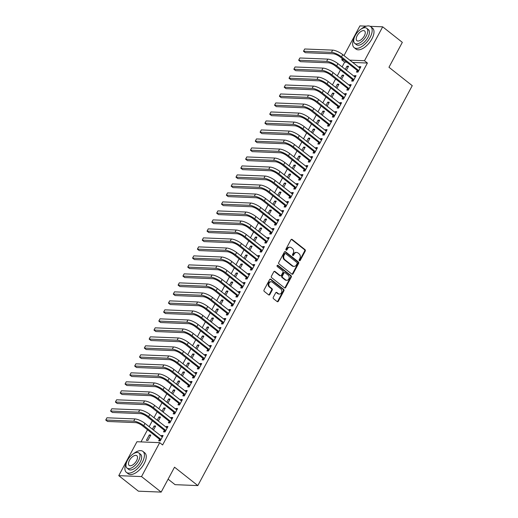 <?xml version="1.0" encoding="UTF-8"?>
<svg xmlns="http://www.w3.org/2000/svg" width="518" height="518" viewBox="0 0 518 518"><rect width="100%" height="100%" fill="white"/><g stroke="black" fill="none" stroke-linecap="round" stroke-linejoin="round"><path stroke-width="0.78" d="M299.378 260.671A0.732 0.602 92.3 0 0 300.213 260.45L305.244 251.068A1.049 0.855 92.3 0 0 304.998 249.618L292.146 239.458A1.049 0.855 92.3 0 0 290.954 239.776L285.93 249.158A0.732 0.602 92.3 0 0 286.927 249.948L287.581 248.737A3.354 2.739 92.3 0 1 289.996 247.19A3.354 2.739 92.3 0 1 291.375 247.714L292.45 248.562A3.354 2.739 92.3 0 1 293.22 253.192L292.566 254.409A0.732 0.602 92.3 0 0 293.57 255.199L294.218 253.982A3.354 2.739 92.3 0 1 296.639 252.441A3.354 2.739 92.3 0 1 298.018 252.965L299.093 253.814A3.354 2.739 92.3 0 1 299.864 258.443L299.21 259.66A0.732 0.602 92.3 0 0 299.378 260.671A0.732 0.602 92.3 0 0 299.598 260.424L304.629 251.042A1.049 0.855 92.3 0 0 304.383 249.598L291.53 239.433A1.049 0.855 92.3 0 0 291.401 239.355M286.091 250.168A0.732 0.602 92.3 0 0 286.312 249.922L286.966 248.711L287.581 248.737M292.735 255.419A0.732 0.602 92.3 0 0 292.955 255.173L293.602 253.962L294.218 253.982M273.29 297.28A1.049 0.855 92.3 0 0 273.536 298.731L277.143 301.58A1.049 0.855 92.3 0 0 278.328 301.262L283.916 290.844A1.049 0.855 92.3 0 0 283.676 289.394L270.817 279.234A1.049 0.855 92.3 0 0 269.632 279.552L264.044 289.97A1.049 0.855 92.3 0 0 264.284 291.42L268.641 294.865A1.049 0.855 92.3 0 0 269.826 294.541L272.222 290.086A1.049 0.855 92.3 0 0 271.976 288.636L269.82 286.927A2.804 2.292 92.3 0 1 268.907 283.734A2.804 2.292 92.3 0 1 271.199 281.766A2.804 2.292 92.3 0 1 272.351 282.206L280.814 288.895A2.804 2.292 92.3 0 1 281.727 292.087A2.804 2.292 92.3 0 1 279.435 294.062A2.804 2.292 92.3 0 1 278.283 293.622L276.871 292.502A1.049 0.855 92.3 0 0 275.686 292.825L273.29 297.28M159.706 442.663L141.524 476.573L118.764 475.647L136.946 441.737L159.706 442.663L162.613 444.962L367.404 63.034L364.491 60.735L349.702 60.133M370.137 26.314L382.679 26.819L402.324 42.353L388.966 67.269L412.25 85.671L197.818 485.586L174.527 467.184L161.169 492.1L141.524 476.573M382.679 26.819L364.491 60.735M291.867 274.119A1.049 0.855 92.3 0 0 293.052 273.802L298.64 263.384A1.049 0.855 92.3 0 0 298.4 261.94L285.541 251.774A1.049 0.855 92.3 0 0 284.35 252.091L278.768 262.509A1.049 0.855 92.3 0 0 279.008 263.96L291.867 274.119M291.278 277.111L285.69 287.535A1.049 0.855 92.3 0 1 284.505 287.853L271.646 277.687A1.049 0.855 92.3 0 1 271.406 276.243L273.795 271.782A1.049 0.855 92.3 0 1 274.98 271.464L280.199 275.582A1.049 0.855 92.3 0 0 281.384 275.265L282.97 272.313A1.049 0.855 92.3 0 0 282.731 270.862L277.298 266.569A0.732 0.602 92.3 0 1 277.965 265.333L291.038 275.667A1.049 0.855 92.3 0 1 291.278 277.111L290.663 277.091L285.075 287.509L285.69 287.535M168.104 479.169L175.058 484.667L197.818 485.586M164.297 430.393L163.513 431.857L165.054 431.915L167.949 426.521L166.407 426.456L166 427.22M153.451 430.115L155.646 426.023L154.105 425.958L152.35 429.241M173.944 412.406L173.161 413.863L174.702 413.927L177.596 408.527L176.055 408.469L175.647 409.233M163.099 412.121L165.294 408.035L163.753 407.97L161.998 411.253M183.592 394.418L182.809 395.875L184.343 395.94L187.238 390.54L185.703 390.481L185.295 391.245M172.747 394.133L174.935 390.041L173.4 389.983L171.639 393.259M193.24 376.424L192.456 377.887L193.991 377.946L196.885 372.552L195.351 372.487L194.936 373.251M182.388 376.146L184.583 372.053L183.048 371.989L181.287 375.272M202.881 358.437L202.098 359.893L203.639 359.958L206.533 354.558L204.992 354.5L204.584 355.264M192.036 358.152L194.231 354.059L192.69 354.001L190.935 357.278M212.529 340.443L211.745 341.906L213.286 341.964L216.181 336.57L214.64 336.506L214.232 337.27M201.683 340.164L203.878 336.072L202.337 336.007L200.583 339.29M222.177 322.455L221.393 323.918L222.928 323.977L225.822 318.583L224.288 318.518L223.88 319.282M211.331 322.17L213.52 318.084L211.985 318.02L210.224 321.302M231.824 304.467L231.041 305.924L232.576 305.989L235.47 300.589L233.935 300.531L233.521 301.295M220.972 304.183L223.167 300.09L221.633 300.032L219.872 303.308M241.466 286.473L240.682 287.937L242.223 287.995L245.118 282.601L243.577 282.537L243.169 283.301M230.62 286.195L232.815 282.103L231.274 282.038L229.519 285.321M251.113 268.486L250.33 269.943L251.871 270.007L254.765 264.607L253.224 264.549L252.816 265.313M240.268 268.201L242.463 264.115L240.922 264.05L239.167 267.333M260.761 250.492L259.978 251.955L261.512 252.02L264.407 246.62L262.872 246.555L262.464 247.319M249.916 250.213L252.104 246.121L250.57 246.063L248.808 249.339M270.409 232.504L269.625 233.968L271.16 234.026L274.054 228.632L272.52 228.567L272.105 229.332M259.557 232.219L261.752 228.134L260.217 228.069L258.456 231.352M280.05 214.517L279.267 215.974L280.808 216.038L283.702 210.638L282.161 210.58L281.753 211.344M269.205 214.232L271.4 210.14L269.859 210.081L268.104 213.358M289.698 196.523L288.914 197.986L290.456 198.044L293.35 192.651L291.809 192.586L291.401 193.35M278.852 196.244L281.047 192.152L279.506 192.087L277.752 195.37M299.346 178.535L298.562 179.992L300.097 180.057L302.991 174.663L301.457 174.598L301.049 175.362M288.5 178.25L290.689 174.165L289.154 174.1L287.393 177.383M308.993 160.548L308.21 162.004L309.745 162.069L312.639 156.669L311.104 156.611L310.69 157.375M298.141 160.263L300.336 156.171L298.802 156.112L297.041 159.389M318.635 142.554L317.851 144.017L319.392 144.075L322.287 138.682L320.746 138.617L320.338 139.381M307.789 142.275L309.984 138.183L308.443 138.118L306.688 141.401M328.282 124.566L327.499 126.023L329.04 126.088L331.934 120.688L330.393 120.629L329.985 121.393M317.437 124.281L319.632 120.195L318.091 120.131L316.336 123.407M337.93 106.572L337.147 108.035L338.681 108.1L341.576 102.7L340.041 102.635L339.633 103.399M327.085 106.294L329.273 102.201L327.739 102.143L325.977 105.419M347.578 88.584L346.795 90.048L348.329 90.106L351.223 84.712L349.689 84.648L349.274 85.412M336.732 88.3L338.921 84.214L337.386 84.149L335.625 87.432M357.219 70.597L356.436 72.054L357.977 72.119L360.871 66.718L359.33 66.66L358.922 67.424M346.374 70.312L348.569 66.22L347.028 66.162L345.273 69.438M367.404 63.034L352.609 62.432M346.801 62.199L344.645 62.115L342.074 66.913M340.43 69.969L337.25 75.906M335.606 78.963L332.426 84.9M330.788 87.963L327.603 93.894M325.964 96.957L322.779 102.894M321.141 105.95L317.955 111.888M316.317 114.944L313.131 120.882M311.493 123.938L308.307 129.876M306.669 132.932L303.49 138.869M301.845 141.932L298.666 147.863M297.021 150.926L293.842 156.863M292.204 159.92L289.018 165.857M287.38 168.913L284.194 174.851M282.556 177.907L279.37 183.845M277.732 186.907L274.546 192.838M272.908 195.901L269.723 201.839M268.084 204.895L264.905 210.832M263.261 213.889L260.081 219.826M258.437 222.882L255.257 228.82M253.619 231.883L250.434 237.814M248.795 240.876L245.61 246.814M243.972 249.87L240.786 255.808M239.148 258.864L235.962 264.802M234.324 267.858L231.138 273.795M229.5 276.852L226.321 282.789M224.676 285.852L221.497 291.783M219.852 294.846L216.673 300.783M215.035 303.839L211.849 309.777M210.211 312.833L207.025 318.771M205.387 321.827L202.201 327.764M200.563 330.827L197.377 336.758M195.739 339.821L192.554 345.759M190.915 348.815L187.736 354.752M186.091 357.808L182.912 363.746M181.268 366.802L178.088 372.74M176.45 375.803L173.265 381.734M171.626 384.796L168.441 390.734M166.802 393.79L163.617 399.728M161.979 402.784L158.793 408.721M157.155 411.778L153.969 417.715M152.331 420.778L149.152 426.709M147.507 429.772L141 441.906M341.55 79.306L343.745 75.22L342.21 75.155L340.449 78.438M352.395 79.591L351.618 81.048L353.153 81.112L356.047 75.712L354.506 75.654L354.098 76.418M331.909 97.3L334.097 93.208L332.562 93.143L330.801 96.426M342.754 97.578L341.971 99.042L343.505 99.1L346.4 93.706L344.865 93.641L344.451 94.406M322.261 115.287L324.456 111.195L322.915 111.137L321.154 114.413M333.106 115.572L332.323 117.029L333.864 117.094L336.752 111.694L335.217 111.635L334.809 112.4M312.613 133.275L314.808 129.189L313.267 129.124L311.512 132.407M323.459 133.56L322.675 135.023L324.216 135.081L327.111 129.688L325.569 129.623L325.162 130.387M302.965 151.269L305.16 147.177L303.626 147.112L301.864 150.395M313.811 151.547L313.034 153.011L314.568 153.075L317.463 147.675L315.922 147.611L315.514 148.375M293.324 169.256L295.513 165.164L293.978 165.106L292.217 168.382M304.17 169.541L303.386 170.998L304.921 171.063L307.815 165.663L306.28 165.605L305.866 166.369M283.676 187.251L285.871 183.158L284.33 183.094L282.569 186.376M294.522 187.529L293.738 188.992L295.279 189.051L298.167 183.657L296.633 183.592L296.225 184.356M274.028 205.238L276.224 201.146L274.682 201.088L272.928 204.364M284.874 205.523L284.091 206.98L285.632 207.045L288.526 201.644L286.985 201.586L286.577 202.35M264.381 223.226L266.576 219.14L265.041 219.075L263.28 222.358M275.226 223.511L274.449 224.967L275.984 225.032L278.878 219.638L277.337 219.574L276.929 220.338M254.739 241.22L256.928 237.127L255.393 237.063L253.632 240.346M265.585 241.498L264.802 242.961L266.336 243.02L269.231 237.626L267.696 237.561L267.282 238.325M245.092 259.207L247.287 255.115L245.746 255.057L243.984 258.333M255.937 259.492L255.154 260.949L256.695 261.014L259.583 255.614L258.048 255.555L257.64 256.319M235.444 277.195L237.639 273.109L236.098 273.044L234.343 276.327M246.29 277.48L245.506 278.943L247.047 279.001L249.941 273.608L248.4 273.543L247.992 274.307M225.796 295.189L227.991 291.097L226.457 291.038L224.695 294.315M236.642 295.467L235.865 296.931L237.399 296.995L240.294 291.595L238.753 291.53L238.345 292.294M216.155 313.176L218.343 309.091L216.809 309.026L215.048 312.302M227.001 313.461L226.217 314.918L227.752 314.983L230.646 309.583L229.111 309.524L228.697 310.288M206.507 331.17L208.702 327.078L207.161 327.013L205.4 330.296M217.353 331.449L216.569 332.912L218.11 332.97L220.998 327.577L219.464 327.512L219.056 328.276M196.859 349.158L199.054 345.066L197.513 345.007L195.759 348.284M207.705 349.443L206.922 350.9L208.463 350.964L211.357 345.564L209.816 345.506L209.408 346.27M187.212 367.145L189.407 363.06L187.872 362.995L186.111 366.278M198.057 367.43L197.28 368.887L198.815 368.952L201.709 363.558L200.168 363.494L199.76 364.258M177.57 385.139L179.759 381.047L178.224 380.983L176.463 384.265M188.416 385.418L187.633 386.881L189.167 386.94L192.061 381.546L190.527 381.481L190.112 382.245M167.923 403.127L170.118 399.035L168.577 398.977L166.815 402.253M178.768 403.412L177.985 404.869L179.519 404.934L182.414 399.533L180.879 399.475L180.471 400.239M158.275 421.115L160.47 417.029L158.929 416.964L157.174 420.247M169.121 421.399L168.337 422.863L169.878 422.921L172.772 417.527L171.231 417.463L170.823 418.227M149.288 434.958L146.393 440.352L147.928 440.417L150.822 435.016L149.288 434.958L150.388 435.826M159.473 439.387L158.689 440.85L160.23 440.915L163.125 435.515L161.584 435.45L161.176 436.214M161.169 492.1L138.41 491.181L118.764 475.647M343.984 55.614L359.919 25.9L366.368 26.159M344.645 62.115L341.738 59.81L342.346 58.676M343.894 59.9L341.738 59.81M347.028 66.162L348.135 67.029M359.33 66.66L360.437 67.528M342.21 75.155L343.311 76.029M354.506 75.654L355.613 76.528M337.386 84.149L338.487 85.023M349.689 84.648L350.79 85.522M332.562 93.143L333.663 94.017M344.865 93.641L345.966 94.516M327.739 102.143L328.839 103.011M340.041 102.635L341.142 103.509M322.915 111.137L324.022 112.005M335.217 111.635L336.318 112.503M318.091 120.131L319.198 121.005M330.393 120.629L331.501 121.503M313.267 129.124L314.374 129.999M325.569 129.623L326.677 130.497M308.443 138.118L309.55 138.992M320.746 138.617L321.853 139.491M303.626 147.112L304.726 147.986M315.922 147.611L317.029 148.485M298.802 156.112L299.903 156.98M311.104 156.611L312.205 157.478M293.978 165.106L295.079 165.98M306.28 165.605L307.381 166.472M289.154 174.1L290.255 174.974M301.457 174.598L302.557 175.472M284.33 183.094L285.431 183.968M296.633 183.592L297.733 184.466M279.506 192.087L280.614 192.961M291.809 192.586L292.916 193.46M274.682 201.088L275.79 201.955M286.985 201.586L288.092 202.454M269.859 210.081L270.966 210.949M282.161 210.58L283.268 211.448M265.041 219.075L266.142 219.949M277.337 219.574L278.444 220.448M260.217 228.069L261.318 228.943M272.52 228.567L273.621 229.442M255.393 237.063L256.494 237.937M267.696 237.561L268.797 238.435M250.57 246.063L251.67 246.931M262.872 246.555L263.973 247.429M245.746 255.057L246.846 255.924M258.048 255.555L259.149 256.423M240.922 264.05L242.029 264.925M253.224 264.549L254.332 265.423M236.098 273.044L237.205 273.918M248.4 273.543L249.508 274.417M231.274 282.038L232.381 282.912M243.577 282.537L244.684 283.411M226.457 291.038L227.557 291.906M238.753 291.53L239.86 292.405M221.633 300.032L222.734 300.9M233.935 300.531L235.036 301.398M216.809 309.026L217.91 309.9M229.111 309.524L230.212 310.392M211.985 318.02L213.086 318.894M224.288 318.518L225.388 319.392M207.161 327.013L208.262 327.888M219.464 327.512L220.564 328.386M202.337 336.007L203.444 336.881M214.64 336.506L215.741 337.38M197.513 345.007L198.621 345.875M209.816 345.506L210.923 346.374M192.69 354.001L193.797 354.875M204.992 354.5L206.099 355.367M187.872 362.995L188.973 363.869M200.168 363.494L201.275 364.368M183.048 371.989L184.149 372.863M195.351 372.487L196.451 373.361M178.224 380.983L179.325 381.857M190.527 381.481L191.628 382.355M173.4 389.983L174.501 390.85M185.703 390.481L186.804 391.349M168.577 398.977L169.677 399.844M180.879 399.475L181.98 400.343M163.753 407.97L164.86 408.844M176.055 408.469L177.156 409.343M158.929 416.964L160.036 417.838M171.231 417.463L172.339 418.337M154.105 425.958L155.212 426.832M166.407 426.456L167.515 427.331M161.584 435.45L162.691 436.324M296.639 252.441L296.024 252.415A3.354 2.739 92.3 0 0 293.602 253.962M289.996 247.19L289.381 247.164A3.354 2.739 92.3 0 0 286.966 248.711M291.99 274.203A1.049 0.855 92.3 0 0 292.437 273.776L298.025 263.358A1.049 0.855 92.3 0 0 297.785 261.914L284.926 251.748A1.049 0.855 92.3 0 0 284.796 251.67M297.118 263.565A0.732 0.602 92.3 0 0 296.95 262.555L285.664 253.632A0.732 0.602 92.3 0 0 284.829 253.852L284.142 255.134A3.354 2.739 92.3 0 0 284.913 259.771L292.631 265.863A3.354 2.739 92.3 0 0 294.01 266.388A3.354 2.739 92.3 0 0 296.432 264.847L297.118 263.565M285.36 253.516L284.745 253.49A0.732 0.602 92.3 0 0 284.214 253.833L284.829 253.852M294.01 266.388L293.395 266.369A3.354 2.739 92.3 0 1 292.016 265.838L284.298 259.745A3.354 2.739 92.3 0 1 283.527 255.109L284.214 253.833M284.628 287.93A1.049 0.855 92.3 0 0 285.075 287.509M280.626 275.751L280.011 275.725A1.049 0.855 92.3 0 1 279.584 275.563L274.365 271.438A1.049 0.855 92.3 0 0 274.242 271.354M277.965 265.333L277.35 265.313L290.423 275.641L291.038 275.667M285.606 279.862A2.804 2.292 92.3 0 0 286.758 280.303A2.804 2.292 92.3 0 0 289.05 278.334A2.804 2.292 92.3 0 0 288.137 275.136L285.159 272.779A1.049 0.855 92.3 0 0 283.968 273.103L282.388 276.055A1.049 0.855 92.3 0 0 282.627 277.506L285.606 279.862L284.991 279.837A2.804 2.292 92.3 0 0 286.143 280.277L286.758 280.303M284.725 272.617L284.11 272.591A1.049 0.855 92.3 0 0 283.359 273.077L283.968 273.103M284.991 279.837L282.012 277.48A1.049 0.855 92.3 0 1 281.773 276.036L283.359 273.077M290.663 277.091A1.049 0.855 92.3 0 0 290.423 275.641M279.435 294.062L278.82 294.036A2.804 2.292 92.3 0 1 277.667 293.596L276.256 292.482A1.049 0.855 92.3 0 0 276.133 292.398M271.199 281.766L270.584 281.74A2.804 2.292 92.3 0 0 268.292 283.715A2.804 2.292 92.3 0 0 269.205 286.907L269.82 286.927M268.764 294.943A1.049 0.855 92.3 0 0 269.211 294.522L271.607 290.061A1.049 0.855 92.3 0 0 271.361 288.61L269.205 286.907M277.266 301.664A1.049 0.855 92.3 0 0 277.713 301.236L283.301 290.818A1.049 0.855 92.3 0 0 283.061 289.368L270.202 279.208A1.049 0.855 92.3 0 0 270.072 279.124M360.088 68.182L342.728 54.623L341.524 56.87L358.76 70.655M358.029 72.021L357.057 70.299L339.983 56.812A5.342 1.573 -151.8 0 0 333.275 53.807L305.316 52.681L303.496 51.243L331.455 52.37A8.01 2.357 28.2 0 1 341.524 56.87M304.701 48.99L303.496 51.243L304.701 48.99L332.66 50.123A8.01 2.357 28.2 0 1 342.728 54.623M357.057 70.299L358.592 70.364M355.264 77.176L337.904 63.617L336.7 65.87L353.936 79.655M353.205 81.015L352.234 79.293L335.165 65.805A5.342 1.573 -151.8 0 0 328.451 62.807L300.492 61.674L298.672 60.237L326.631 61.37A8.01 2.357 28.2 0 1 336.7 65.87M299.877 57.984L298.672 60.237L299.877 57.984L327.836 59.117A8.01 2.357 28.2 0 1 337.904 63.617M352.234 79.293L353.768 79.358M350.44 86.169L333.08 72.611L331.876 74.864L349.113 88.649M348.381 90.009L347.41 88.293L330.342 74.799A5.342 1.573 -151.8 0 0 323.627 71.801L295.668 70.668L293.848 69.231L321.808 70.364A8.01 2.357 28.2 0 1 331.876 74.864M295.053 66.984L293.848 69.231L295.053 66.984L323.012 68.111A8.01 2.357 28.2 0 1 333.08 72.611M347.41 88.293L348.944 88.351M354.228 37.801A13.351 6.617 -51.7 0 0 354.131 47.611A13.351 6.617 -51.7 0 0 370.098 37.451A13.351 6.617 -51.7 0 0 370.687 26.664A13.351 6.617 -51.7 0 0 361.163 29.027M354.131 47.611L355.95 49.048A13.351 6.617 -51.7 0 0 371.918 38.889A13.351 6.617 -51.7 0 0 372.507 28.101L370.687 26.664M366.699 28.276L368.369 29.597A9.609 4.766 128.3 0 1 367.948 37.361A9.609 4.766 128.3 0 1 356.449 44.677L354.778 43.357A9.609 4.766 -51.7 0 0 366.271 36.04A9.609 4.766 -51.7 0 0 366.699 28.276A9.609 4.766 -51.7 0 0 355.199 35.593A9.609 4.766 -51.7 0 0 354.778 43.357M364.303 35.962A6.197 3.069 -51.7 0 0 364.575 30.957A6.197 3.069 -51.7 0 0 357.167 35.671A6.197 3.069 -51.7 0 0 356.896 40.676A6.197 3.069 -51.7 0 0 364.303 35.962M126.483 462.542A13.351 6.617 -51.7 0 0 126.386 472.358A13.351 6.617 -51.7 0 0 142.353 462.192A13.351 6.617 -51.7 0 0 142.942 451.411A13.351 6.617 -51.7 0 0 133.417 453.768M126.386 472.358L128.205 473.795A13.351 6.617 -51.7 0 0 144.172 463.629A13.351 6.617 -51.7 0 0 144.762 452.849L142.942 451.411M138.947 453.017L140.624 454.344A9.609 4.766 128.3 0 1 140.197 462.108A9.609 4.766 128.3 0 1 128.704 469.425L127.033 468.097A9.609 4.766 -51.7 0 0 138.526 460.78A9.609 4.766 -51.7 0 0 138.947 453.017A9.609 4.766 -51.7 0 0 127.454 460.334A9.609 4.766 -51.7 0 0 127.033 468.097M136.558 460.703A6.197 3.069 -51.7 0 0 136.83 455.698A6.197 3.069 -51.7 0 0 129.422 460.418A6.197 3.069 -51.7 0 0 129.15 465.417A6.197 3.069 -51.7 0 0 136.558 460.703M345.616 95.163L328.257 81.611L327.052 83.858L344.289 97.643M343.563 99.003L342.586 97.287L325.518 83.793A5.342 1.573 -151.8 0 0 318.803 80.795L290.844 79.662L289.025 78.224L316.984 79.358A8.01 2.357 28.2 0 1 327.052 83.858M290.235 75.978L289.025 78.224L290.235 75.978L318.188 77.111A8.01 2.357 28.2 0 1 328.257 81.611M342.586 97.287L344.12 97.345M340.792 104.163L323.439 90.605L322.228 92.852L339.465 106.637M338.74 107.997L337.762 106.281L320.694 92.793A5.342 1.573 -151.8 0 0 313.979 89.789L286.02 88.656L284.207 87.218L312.16 88.351A8.01 2.357 28.2 0 1 322.228 92.852M285.412 84.971L284.207 87.218L285.412 84.971L313.364 86.105A8.01 2.357 28.2 0 1 323.439 90.605M337.762 106.281L339.303 106.345M335.975 113.157L318.615 99.598L317.411 101.845L334.641 115.631M333.916 116.99L332.938 115.274L315.87 101.787A5.342 1.573 -151.8 0 0 309.155 98.783L281.203 97.656L279.383 96.218L307.336 97.345A8.01 2.357 28.2 0 1 317.411 101.845M280.588 93.965L279.383 96.218L280.588 93.965L308.54 95.098A8.01 2.357 28.2 0 1 318.615 99.598M332.938 115.274L334.479 115.339M331.151 122.151L313.791 108.592L312.587 110.839L329.824 124.624M329.092 125.991L328.114 124.268L311.046 110.781A5.342 1.573 -151.8 0 0 304.331 107.783L276.379 106.65L274.559 105.212L302.512 106.339A8.01 2.357 28.2 0 1 312.587 110.839M275.764 102.959L274.559 105.212L275.764 102.959L303.716 104.092A8.01 2.357 28.2 0 1 313.791 108.592M328.114 124.268L329.655 124.333M326.327 131.145L308.968 117.586L307.763 119.839L325 133.625M324.268 134.984L323.29 133.268L306.222 119.775A5.342 1.573 -151.8 0 0 299.508 116.777L271.555 115.643L269.736 114.206L297.688 115.339A8.01 2.357 28.2 0 1 307.763 119.839M270.94 111.959L269.736 114.206L270.94 111.959L298.899 113.086A8.01 2.357 28.2 0 1 308.968 117.586M323.29 133.268L324.831 133.327M321.503 140.138L304.144 126.586L302.939 128.833L320.176 142.618M319.444 143.978L318.473 142.262L301.398 128.768A5.342 1.573 -151.8 0 0 294.684 125.77L266.731 124.637L264.912 123.2L292.871 124.333A8.01 2.357 28.2 0 1 302.939 128.833M266.116 120.953L264.912 123.2L266.116 120.953L294.075 122.086A8.01 2.357 28.2 0 1 304.144 126.586M318.473 142.262L320.007 142.321M316.679 149.132L299.32 135.58L298.115 137.827L315.352 151.612M314.62 152.972L313.649 151.256L296.581 137.762A5.342 1.573 -151.8 0 0 289.866 134.764L261.907 133.631L260.088 132.194L288.047 133.327A8.01 2.357 28.2 0 1 298.115 137.827M261.292 129.947L260.088 132.194L261.292 129.947L289.251 131.08A8.01 2.357 28.2 0 1 299.32 135.58M313.649 151.256L315.184 151.321M311.855 158.132L294.496 144.574L293.292 146.821L310.528 160.606M309.796 161.966L308.825 160.25L291.757 146.762A5.342 1.573 -151.8 0 0 285.042 143.758L257.083 142.631L255.264 141.187L283.223 142.321A8.01 2.357 28.2 0 1 293.292 146.821M256.468 138.941L255.264 141.187L256.468 138.941L284.427 140.074A8.01 2.357 28.2 0 1 294.496 144.574M308.825 160.25L310.36 160.315M307.032 167.126L289.672 153.568L288.468 155.814L305.704 169.6M304.972 170.966L304.001 169.244L286.933 155.756A5.342 1.573 -151.8 0 0 280.219 152.752L252.26 151.625L250.44 150.188L278.399 151.314A8.01 2.357 28.2 0 1 288.468 155.814M251.651 147.934L250.44 150.188L251.651 147.934L279.603 149.067A8.01 2.357 28.2 0 1 289.672 153.568M304.001 169.244L305.536 169.308M302.208 176.12L284.855 162.561L283.644 164.815L300.88 178.6M300.155 179.96L299.177 178.237L282.109 164.75A5.342 1.573 -151.8 0 0 275.395 161.752L247.436 160.619L245.616 159.181L273.575 160.315A8.01 2.357 28.2 0 1 283.644 164.815M246.827 156.935L245.616 159.181L246.827 156.935L274.78 158.061A8.01 2.357 28.2 0 1 284.855 162.561M299.177 178.237L300.712 178.302M297.39 185.114L280.031 171.562L278.82 173.808L296.056 187.594M295.331 188.953L294.353 187.238L277.285 173.744A5.342 1.573 -151.8 0 0 270.571 170.746L242.618 169.613L240.799 168.175L268.751 169.308A8.01 2.357 28.2 0 1 278.82 173.808M242.003 165.928L240.799 168.175L242.003 165.928L269.956 167.061A8.01 2.357 28.2 0 1 280.031 171.562M294.353 187.238L295.895 187.296M292.566 194.108L275.207 180.555L274.003 182.802L291.239 196.587M290.507 197.947L289.53 196.231L272.462 182.737A5.342 1.573 -151.8 0 0 265.747 179.74L237.794 178.606L235.975 177.169L263.927 178.302A8.01 2.357 28.2 0 1 274.003 182.802M237.179 174.922L235.975 177.169L237.179 174.922L265.132 176.055A8.01 2.357 28.2 0 1 275.207 180.555M289.53 196.231L291.071 196.29M287.743 203.108L270.383 189.549L269.179 191.796L286.415 205.581M285.683 206.941L284.706 205.225L267.638 191.738A5.342 1.573 -151.8 0 0 260.923 188.733L232.97 187.6L231.151 186.163L259.104 187.296A8.01 2.357 28.2 0 1 269.179 191.796M232.355 183.916L231.151 186.163L232.355 183.916L260.314 185.049A8.01 2.357 28.2 0 1 270.383 189.549M284.706 205.225L286.247 205.29M282.919 212.102L265.559 198.543L264.355 200.79L281.591 214.575M280.86 215.941L279.882 214.219L262.814 200.731A5.342 1.573 -151.8 0 0 256.099 197.727L228.147 196.6L226.327 195.163L254.286 196.29A8.01 2.357 28.2 0 1 264.355 200.79M227.531 192.91L226.327 195.163L227.531 192.91L255.491 194.043A8.01 2.357 28.2 0 1 265.559 198.543M279.882 214.219L281.423 214.284M278.095 221.095L260.735 207.537L259.531 209.79L276.767 223.575M276.036 224.935L275.064 223.213L257.99 209.725A5.342 1.573 -151.8 0 0 251.282 206.727L223.323 205.594L221.503 204.157L249.462 205.29A8.01 2.357 28.2 0 1 259.531 209.79M222.708 201.903L221.503 204.157L222.708 201.903L250.667 203.037A8.01 2.357 28.2 0 1 260.735 207.537M275.064 223.213L276.599 223.277M273.271 230.089L255.911 216.53L254.707 218.784L271.944 232.569M271.212 233.929L270.241 232.213L253.172 218.719A5.342 1.573 -151.8 0 0 246.458 215.721L218.499 214.588L216.679 213.151L244.638 214.284A8.01 2.357 28.2 0 1 254.707 218.784M217.884 210.904L216.679 213.151L217.884 210.904L245.843 212.03A8.01 2.357 28.2 0 1 255.911 216.53M270.241 232.213L271.775 232.271M268.447 239.083L251.088 225.531L249.883 227.778L267.12 241.563M266.388 242.923L265.417 241.207L248.349 227.713A5.342 1.573 -151.8 0 0 241.634 224.715L213.675 223.582L211.856 222.144L239.815 223.277A8.01 2.357 28.2 0 1 249.883 227.778M213.066 219.897L211.856 222.144L213.066 219.897L241.019 221.031A8.01 2.357 28.2 0 1 251.088 225.531M265.417 241.207L266.951 241.265M263.623 248.083L246.27 234.524L245.059 236.771L262.296 250.557M261.571 251.916L260.593 250.2L243.525 236.713A5.342 1.573 -151.8 0 0 236.81 233.709L208.851 232.576L207.032 231.138L234.991 232.271A8.01 2.357 28.2 0 1 245.059 236.771M208.242 228.891L207.032 231.138L208.242 228.891L236.195 230.024A8.01 2.357 28.2 0 1 246.27 234.524M260.593 250.2L262.127 250.265M258.806 257.077L241.446 243.518L240.235 245.765L257.472 259.55M256.747 260.91L255.769 259.194L238.701 245.707A5.342 1.573 -151.8 0 0 231.986 242.702L204.034 241.576L202.214 240.138L230.167 241.265A8.01 2.357 28.2 0 1 240.235 245.765M203.419 237.885L202.214 240.138L203.419 237.885L231.371 239.018A8.01 2.357 28.2 0 1 241.446 243.518M255.769 259.194L257.31 259.259M253.982 266.071L236.622 252.512L235.418 254.765L252.654 268.544M251.923 269.91L250.945 268.188L233.877 254.701A5.342 1.573 -151.8 0 0 227.162 251.703L199.21 250.57L197.39 249.132L225.343 250.265A8.01 2.357 28.2 0 1 235.418 254.765M198.595 246.879L197.39 249.132L198.595 246.879L226.547 248.012A8.01 2.357 28.2 0 1 236.622 252.512M250.945 268.188L252.486 268.253M249.158 275.064L231.799 261.506L230.594 263.759L247.831 277.544M247.099 278.904L246.121 277.188L229.053 263.694A5.342 1.573 -151.8 0 0 222.339 260.696L194.386 259.563L192.566 258.126L220.519 259.259A8.01 2.357 28.2 0 1 230.594 263.759M193.771 255.879L192.566 258.126L193.771 255.879L221.73 257.006A8.01 2.357 28.2 0 1 231.799 261.506M246.121 277.188L247.662 277.247M244.334 284.058L226.975 270.506L225.77 272.753L243.007 286.538M242.275 287.898L241.297 286.182L224.229 272.688A5.342 1.573 -151.8 0 0 217.515 269.69L189.562 268.557L187.743 267.12L215.695 268.253A8.01 2.357 28.2 0 1 225.77 272.753M188.947 264.873L187.743 267.12L188.947 264.873L216.906 266.006A8.01 2.357 28.2 0 1 226.975 270.506M241.297 286.182L242.838 286.24M239.51 293.058L222.151 279.5L220.946 281.747L238.183 295.532M237.451 296.892L236.48 295.176L219.405 281.682A5.342 1.573 -151.8 0 0 212.697 278.684L184.738 277.551L182.919 276.113L210.878 277.247A8.01 2.357 28.2 0 1 220.946 281.747M184.123 273.867L182.919 276.113L184.123 273.867L212.082 275A8.01 2.357 28.2 0 1 222.151 279.5M236.48 295.176L238.015 295.241M234.686 302.052L217.327 288.494L216.123 290.74L233.359 304.526M232.627 305.885L231.656 304.17L214.588 290.682A5.342 1.573 -151.8 0 0 207.873 287.678L179.914 286.551L178.095 285.114L206.054 286.24A8.01 2.357 28.2 0 1 216.123 290.74M179.299 282.86L178.095 285.114L179.299 282.86L207.258 283.993A8.01 2.357 28.2 0 1 217.327 288.494M231.656 304.17L233.191 304.234M229.862 311.046L212.503 297.487L211.299 299.734L228.535 313.519M227.803 314.886L226.832 313.163L209.764 299.676A5.342 1.573 -151.8 0 0 203.05 296.678L175.09 295.545L173.271 294.107L201.23 295.234A8.01 2.357 28.2 0 1 211.299 299.734M174.482 291.854L173.271 294.107L174.482 291.854L202.434 292.987A8.01 2.357 28.2 0 1 212.503 297.487M226.832 313.163L228.367 313.228M225.039 320.04L207.686 306.481L206.475 308.734L223.711 322.52M222.986 323.879L222.008 322.164L204.94 308.67A5.342 1.573 -151.8 0 0 198.226 305.672L170.267 304.539L168.447 303.101L196.406 304.234A8.01 2.357 28.2 0 1 206.475 308.734M169.658 300.854L168.447 303.101L169.658 300.854L197.611 301.981A8.01 2.357 28.2 0 1 207.686 306.481M222.008 322.164L223.543 322.222M220.221 329.034L202.862 315.481L201.651 317.728L218.887 331.514M218.162 332.873L217.184 331.157L200.116 317.663A5.342 1.573 -151.8 0 0 193.402 314.666L165.449 313.532L163.63 312.095L191.582 313.228A8.01 2.357 28.2 0 1 201.651 317.728M164.834 309.848L163.63 312.095L164.834 309.848L192.787 310.981A8.01 2.357 28.2 0 1 202.862 315.481M217.184 331.157L218.725 331.216M215.397 338.027L198.038 324.475L196.834 326.722L214.07 340.507M213.338 341.867L212.361 340.151L195.292 326.657A5.342 1.573 -151.8 0 0 188.578 323.659L160.625 322.526L158.806 321.089L186.758 322.222A8.01 2.357 28.2 0 1 196.834 326.722M160.01 318.842L158.806 321.089L160.01 318.842L187.963 319.975A8.01 2.357 28.2 0 1 198.038 324.475M212.361 340.151L213.902 340.216M210.573 347.028L193.214 333.469L192.01 335.716L209.246 349.501M208.514 350.861L207.537 349.145L190.469 335.658A5.342 1.573 -151.8 0 0 183.754 332.653L155.801 331.526L153.982 330.083L181.935 331.216A8.01 2.357 28.2 0 1 192.01 335.716M155.186 327.836L153.982 330.083L155.186 327.836L183.145 328.969A8.01 2.357 28.2 0 1 193.214 333.469M207.537 349.145L209.078 349.21M205.75 356.021L188.39 342.463L187.186 344.71L204.422 358.495M203.691 359.861L202.713 358.139L185.645 344.651A5.342 1.573 -151.8 0 0 178.93 341.647L150.978 340.52L149.158 339.083L177.111 340.209A8.01 2.357 28.2 0 1 187.186 344.71M150.362 336.829L149.158 339.083L150.362 336.829L178.321 337.963A8.01 2.357 28.2 0 1 188.39 342.463M202.713 358.139L204.254 358.203M200.926 365.015L183.566 351.457L182.362 353.71L199.598 367.495M198.867 368.855L197.895 367.132L180.821 353.645A5.342 1.573 -151.8 0 0 174.113 350.647L146.154 349.514L144.334 348.077L172.293 349.21A8.01 2.357 28.2 0 1 182.362 353.71M145.539 345.83L144.334 348.077L145.539 345.83L173.498 346.956A8.01 2.357 28.2 0 1 183.566 351.457M197.895 367.132L199.43 367.197M196.102 374.009L178.742 360.457L177.538 362.704L194.774 376.489M194.043 377.849L193.072 376.133L176.003 362.639A5.342 1.573 -151.8 0 0 169.289 359.641L141.33 358.508L139.51 357.07L167.469 358.203A8.01 2.357 28.2 0 1 177.538 362.704M140.715 354.824L139.51 357.07L140.715 354.824L168.674 355.95A8.01 2.357 28.2 0 1 178.742 360.457M193.072 376.133L194.606 376.191M191.278 383.003L173.918 369.451L172.714 371.697L189.951 385.483M189.219 386.842L188.248 385.127L171.18 371.633A5.342 1.573 -151.8 0 0 164.465 368.635L136.506 367.502L134.686 366.064L162.646 367.197A8.01 2.357 28.2 0 1 172.714 371.697M135.897 363.817L134.686 366.064L135.897 363.817L163.85 364.95A8.01 2.357 28.2 0 1 173.918 369.451M188.248 385.127L189.782 385.185M186.454 392.003L169.101 378.444L167.89 380.691L185.127 394.476M184.402 395.836L183.424 394.12L166.356 380.633A5.342 1.573 -151.8 0 0 159.641 377.628L131.682 376.495L129.863 375.058L157.822 376.191A8.01 2.357 28.2 0 1 167.89 380.691M131.073 372.811L129.863 375.058L131.073 372.811L159.026 373.944A8.01 2.357 28.2 0 1 169.101 378.444M183.424 394.12L184.958 394.185M181.637 400.997L164.277 387.438L163.066 389.685L180.303 403.47M179.578 404.836L178.6 403.114L161.532 389.627A5.342 1.573 -151.8 0 0 154.817 386.622L126.865 385.496L125.045 384.058L152.998 385.185A8.01 2.357 28.2 0 1 163.066 389.685M126.25 381.805L125.045 384.058L126.25 381.805L154.202 382.938A8.01 2.357 28.2 0 1 164.277 387.438M178.6 403.114L180.141 403.179M176.813 409.991L159.453 396.432L158.249 398.685L175.485 412.47M174.754 413.83L173.776 412.108L156.708 398.62A5.342 1.573 -151.8 0 0 149.993 395.623L122.041 394.489L120.221 393.052L148.174 394.185A8.01 2.357 28.2 0 1 158.249 398.685M121.426 390.799L120.221 393.052L121.426 390.799L149.378 391.932A8.01 2.357 28.2 0 1 159.453 396.432M173.776 412.108L175.317 412.173M171.989 418.984L154.629 405.426L153.425 407.679L170.662 421.464M169.93 422.824L168.952 421.108L151.884 407.614A5.342 1.573 -151.8 0 0 145.169 404.616L117.217 403.483L115.397 402.046L143.35 403.179A8.01 2.357 28.2 0 1 153.425 407.679M116.602 399.799L115.397 402.046L116.602 399.799L144.561 400.926A8.01 2.357 28.2 0 1 154.629 405.426M168.952 421.108L170.493 421.166M167.165 427.978L149.806 414.426L148.601 416.673L165.838 430.458M165.106 431.818L164.128 430.102L147.06 416.608A5.342 1.573 -151.8 0 0 140.346 413.61L112.393 412.477L110.574 411.039L138.526 412.173A8.01 2.357 28.2 0 1 148.601 416.673M111.778 408.793L110.574 411.039L111.778 408.793L139.737 409.926A8.01 2.357 28.2 0 1 149.806 414.426M164.128 430.102L165.669 430.16M162.341 436.978L144.982 423.42L143.777 425.666L161.014 439.452M160.282 440.812L159.311 439.096L142.236 425.608A5.342 1.573 -151.8 0 0 135.528 422.604L107.569 421.471L105.75 420.033L133.709 421.166A8.01 2.357 28.2 0 1 143.777 425.666M106.954 417.786L105.75 420.033L106.954 417.786L134.913 418.92A8.01 2.357 28.2 0 1 144.982 423.42M159.311 439.096L160.845 439.16M299.598 260.424L300.213 260.45M286.312 249.922L286.927 249.948M292.955 255.173L293.57 255.199M291.53 239.433L292.146 239.458M304.383 249.598L304.998 249.618M304.629 251.042L305.244 251.068M284.926 251.748L285.541 251.774M297.785 261.914L298.4 261.94M298.025 263.358L298.64 263.384M292.437 273.776L293.052 273.802M283.527 255.109L284.142 255.134M284.298 259.745L284.913 259.771M292.016 265.838L292.631 265.863M274.365 271.438L274.98 271.464M279.584 275.563L280.199 275.582M281.773 276.036L282.388 276.055M282.012 277.48L282.627 277.506M276.256 292.482L276.871 292.502M277.667 293.596L278.283 293.622M271.361 288.61L271.976 288.636M271.607 290.061L272.222 290.086M269.211 294.522L269.826 294.541M270.202 279.208L270.817 279.234M283.061 289.368L283.676 289.394M283.301 290.818L283.916 290.844M277.713 301.236L278.328 301.262M332.66 50.123L331.455 52.37M327.836 59.117L326.631 61.37M323.012 68.111L321.808 70.364M318.188 77.111L316.984 79.358M313.364 86.105L312.16 88.351M308.54 95.098L307.336 97.345M303.716 104.092L302.512 106.339M298.899 113.086L297.688 115.339M294.075 122.086L292.871 124.333M289.251 131.08L288.047 133.327M284.427 140.074L283.223 142.321M279.603 149.067L278.399 151.314M274.78 158.061L273.575 160.315M269.956 167.061L268.751 169.308M265.132 176.055L263.927 178.302M260.314 185.049L259.104 187.296M255.491 194.043L254.286 196.29M250.667 203.037L249.462 205.29M245.843 212.03L244.638 214.284M241.019 221.031L239.815 223.277M236.195 230.024L234.991 232.271M231.371 239.018L230.167 241.265M226.547 248.012L225.343 250.265M221.73 257.006L220.519 259.259M216.906 266.006L215.695 268.253M212.082 275L210.878 277.247M207.258 283.993L206.054 286.24M202.434 292.987L201.23 295.234M197.611 301.981L196.406 304.234M192.787 310.981L191.582 313.228M187.963 319.975L186.758 322.222M183.145 328.969L181.935 331.216M178.321 337.963L177.111 340.209M173.498 346.956L172.293 349.21M168.674 355.95L167.469 358.203M163.85 364.95L162.646 367.197M159.026 373.944L157.822 376.191M154.202 382.938L152.998 385.185M149.378 391.932L148.174 394.185M144.561 400.926L143.35 403.179M139.737 409.926L138.526 412.173M134.913 418.92L133.709 421.166"/></g></svg>
